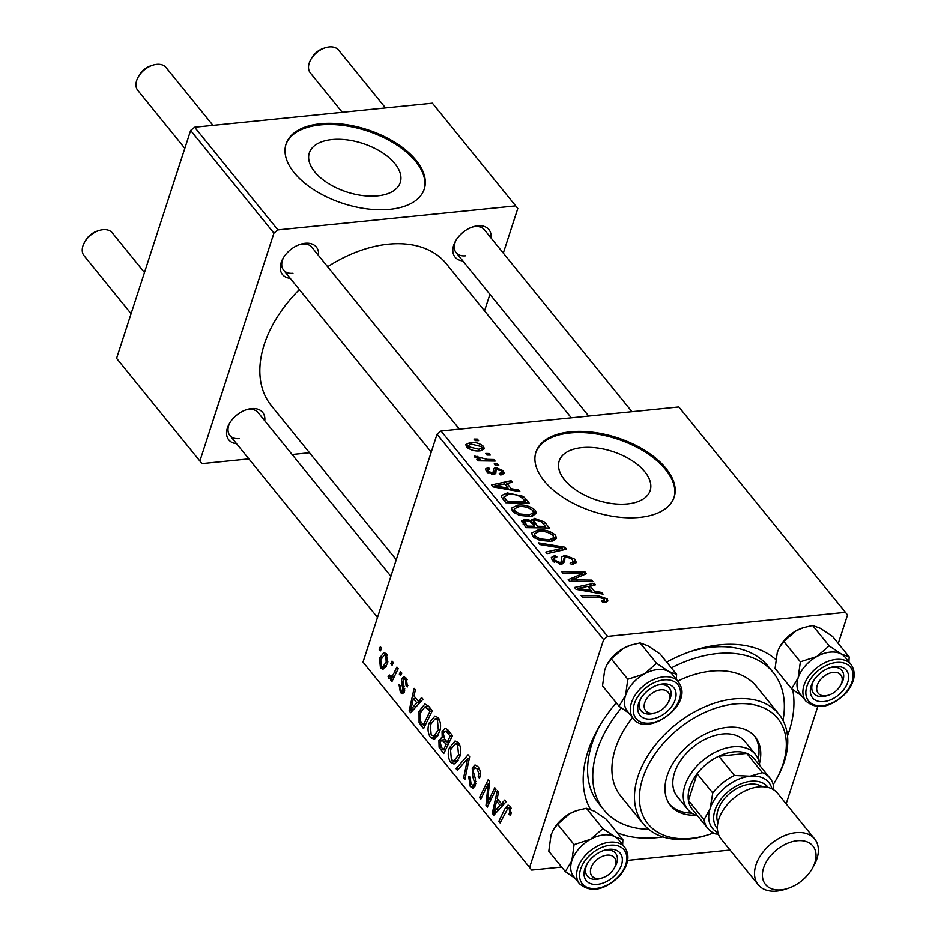 <?xml version="1.0" encoding="UTF-8"?>
<svg xmlns="http://www.w3.org/2000/svg" width="938" height="938" viewBox="0 0 938 938"><rect width="100%" height="100%" fill="white"/><g stroke="black" fill="none" stroke-linecap="round" stroke-linejoin="round"><path stroke-width="1.41" d="M331.946 139.563A47.826 25.561 18 0 0 309.306 152.941A47.826 25.561 18 0 0 328.241 183.391A47.826 25.561 18 0 0 377.615 195.866A47.826 25.561 18 0 0 400.268 182.5A47.826 25.561 18 0 0 381.332 152.038A47.826 25.561 18 0 0 331.946 139.563M320.456 123.757A72.683 38.833 18 0 0 286.043 144.089A72.683 38.833 18 0 0 314.816 190.379A72.683 38.833 18 0 0 389.868 209.338A72.683 38.833 18 0 0 424.281 189.007A72.683 38.833 18 0 0 395.508 142.728A72.683 38.833 18 0 0 320.456 123.757M424.093 189.593A72.683 38.833 18 0 0 394.664 143.608A72.683 38.833 18 0 0 320.081 124.93A72.683 38.833 18 0 0 285.856 144.675M627.51 503.941A47.826 25.561 -162 0 1 578.136 491.465A47.826 25.561 -162 0 1 559.189 461.004A47.826 25.561 -162 0 1 581.841 447.637A47.826 25.561 -162 0 1 631.215 460.112A47.826 25.561 -162 0 1 650.163 490.562A47.826 25.561 -162 0 1 627.51 503.941M570.351 431.832A72.683 38.833 18 0 0 535.938 452.151A72.683 38.833 18 0 0 564.711 498.441A72.683 38.833 18 0 0 639.763 517.401A72.683 38.833 18 0 0 674.176 497.081A72.683 38.833 18 0 0 645.403 450.791A72.683 38.833 18 0 0 570.351 431.832M673.976 497.656A72.683 38.833 18 0 0 644.558 451.67A72.683 38.833 18 0 0 569.964 432.993A72.683 38.833 18 0 0 535.75 452.749M462.821 260.905A21.809 14.222 -39 0 1 455.645 240.843A21.809 14.222 -39 0 1 472.904 226.855A21.809 14.222 -39 0 1 477.677 225.824A21.809 14.222 -39 0 1 491.043 238.006M631.942 411.712L484.36 229.763A18.174 11.854 141 0 0 474.991 226.609A18.174 11.854 141 0 0 471.908 227.195M456.185 239.952A18.174 11.854 141 0 0 456.138 252.662A18.174 11.854 141 0 0 465.494 255.816M290.276 278.352A21.809 14.222 -39 0 1 283.088 258.29A21.809 14.222 -39 0 1 300.348 244.29A21.809 14.222 -39 0 1 305.131 243.27A21.809 14.222 -39 0 1 318.498 255.453M459.397 429.158L311.803 247.21A18.174 11.854 141 0 0 302.446 244.044A18.174 11.854 141 0 0 299.363 244.63M283.628 257.399A18.174 11.854 141 0 0 283.581 270.109A18.174 11.854 141 0 0 292.949 273.263M236.552 443.697A21.809 14.222 -39 0 1 229.364 423.648A21.809 14.222 -39 0 1 246.624 409.648A21.809 14.222 -39 0 1 251.396 408.616A21.809 14.222 -39 0 1 264.774 420.81M390.888 576.284L258.079 412.556A18.174 11.854 141 0 0 248.722 409.402A18.174 11.854 141 0 0 245.639 409.988M229.904 422.745A18.174 11.854 141 0 0 229.857 435.455A18.174 11.854 141 0 0 239.225 438.609M662.896 836.919A119.923 78.217 -39 0 1 657.245 837.634A119.923 78.217 -39 0 1 617.239 832.721M590.401 809.33A119.923 78.217 -39 0 1 598.714 727.454A119.923 78.217 -39 0 1 616.254 702.808M666.695 662.111A119.923 78.217 -39 0 1 693.628 650.468A119.923 78.217 -39 0 1 719.892 644.816A119.923 78.217 -39 0 1 775.714 659.461M782.995 720.407A109.019 71.112 141 0 0 773.229 672.546L768.023 666.132A109.019 71.112 141 0 0 711.836 647.161A109.019 71.112 141 0 0 690.72 651.441M600.261 724.816A109.019 71.112 141 0 0 598.69 803.491L603.896 809.904A109.019 71.112 141 0 0 648.709 829.333M571.301 417.844L446.336 263.777A112.654 73.481 141 0 0 388.273 244.185A112.654 73.481 141 0 0 327.655 266.744M400.573 671.608L401.839 673.156L400.632 675.759L399.33 674.164L400.573 671.608M392.061 661.102L393.315 662.662L392.107 665.253L390.818 663.658L392.061 661.102M438.304 717.734C440.813 722.037 441.247 726.704 439.594 731.722L434.998 738.722L433.719 739.109L430.378 737.362C427.787 732.918 427.376 728.158 429.147 723.081L434.904 716.046L438.304 717.734M421.619 697.544L422.991 699.232L410.703 712.728L409.156 710.816L414.139 688.316L415.405 689.887L413.998 695.961L418.313 701.284L421.619 697.544M447.614 729.588L452.479 735.591L443.78 753.507L439.101 747.258L438.937 740.563L442.232 737.643L442.056 731.64L445.128 728.251L447.614 729.588M441.423 737.538L443.639 737.503M468.05 754.785L469.657 756.767L464.873 779.513L463.595 777.942L467.699 758.443L457.451 770.368L456.091 768.691L468.05 754.785M511.046 813.738L510.331 815.462L508.982 814.172L509.674 812.531L509.17 808.45L508.115 807.876L500.106 822.943L498.828 821.36L505.195 808.228L508.033 805.062L510.038 806.164L511.046 813.738M494.748 787.697L496.026 789.268L487.303 807.161L485.978 805.519L488.135 783.875L480.807 799.153L479.529 797.57L488.229 779.654L489.554 781.295L487.432 802.94L494.748 787.697M838.267 643.468L847.53 614.965L678.831 406.975L441.048 431.011L607.636 636.386L603.638 639.622L437.049 434.247L363.006 662.111L531.705 870.101L363.006 662.111M603.638 639.622L529.607 867.486M504.761 800.032L506.133 801.72L493.845 815.216L492.298 813.316L497.281 790.816L498.547 792.375L497.14 798.461L501.455 803.772L504.761 800.032M477.993 766.663C480.467 770.039 480.971 773.885 479.506 778.223L478.157 776.922L478.814 773.51L477.125 768.949L475.109 767.706L473.549 769.336L473.303 771.528L475.46 779.068L475.437 785.305L472.975 788.166L470.278 786.536L468.648 776.242L470.137 777.145L471.099 784.203L472.869 785.305L474.136 783.875L474.253 781.46L472.764 776.652L472.224 767.976L475.003 764.927L477.993 766.663M458.494 742.626C461.015 746.941 461.449 751.596 459.796 756.614L455.188 763.614L453.91 764.001L450.58 762.254C447.989 757.81 447.567 753.062 449.337 747.973L455.094 740.938L458.494 742.626M407.549 686.874L406.107 685.866L405.509 679.909L404.114 679.053L402.953 681.762L404.454 691.646L402.508 693.827L400.42 692.619L399.013 684.564L400.362 685.854L401.089 690.837L402.109 691.423L403.082 690.427L401.546 682.243L401.792 678.76L403.786 676.65L406.166 678.127L407.549 686.874M428.689 706.267L432.289 710.699L423.589 728.615L419.098 722.706L419.052 711.297L424.902 703.981L428.689 706.267M386.456 653.821L387.535 663.459L382.974 669.38L380.465 668.008L379.538 658.159L383.923 652.578L386.456 653.821M389.845 676.228C391.756 676.638 393.257 675.313 394.347 672.253L396.926 667.106L398.204 668.677L391.885 681.715L390.595 680.132L391.92 677.459L388.789 678.268L388.109 676.673L389.364 674.973L390.736 676.626L394.535 676.251M389.845 678.737L388.789 678.268L391.298 678.01M380.382 646.704L381.649 648.264L380.429 650.866L379.14 649.272L380.382 646.704M730.045 850.051L627.663 860.404M561.639 867.075L531.705 870.101M817.737 706.654L786.15 803.854M497.503 464.029L498.77 465.576L495.463 465.565L494.162 463.97L497.503 464.029L497.011 465.576M488.991 453.523L490.246 455.082L486.939 455.059L485.65 453.464L488.991 453.523L488.487 455.071M535.422 510.389L536.325 513.52L530.369 516.475L519.253 515.372L512.429 511.257L511.503 508.126L517.729 505.125C524.494 504.41 530.38 506.168 535.422 510.389L533.687 515.736M518.55 489.964L519.922 491.653L492.931 486.857L491.395 484.946L511.069 480.737L512.336 482.308L506.919 483.398L511.233 488.71L518.55 489.964L518.104 491.324M521.587 521.692L524.741 519.136L531.623 520.684L534.414 518.374L544.544 522.009L549.41 528.012L526.019 527.637L521.575 520.719M531.154 522.103L531.647 519.828M564.981 547.206L566.587 549.187L547.112 553.643L545.834 552.072L562.53 548.249L539.69 544.497L538.33 542.821L564.981 547.206L564.148 549.75M604.928 602.36L602.876 602.419L601.328 600.895L603.31 600.848L604.576 598.972L598.901 597.342L582.334 597.072L581.056 595.489L598.21 595.759L607.156 598.819L607.894 600.965L604.928 602.36M604.142 602.419L604.576 598.972M591.679 580.118L592.957 581.689L569.542 581.29L568.205 579.649L582.838 573.528L563.046 573.282L561.756 571.699L585.16 572.074L586.485 573.716L571.91 579.86L591.679 580.118L591.175 581.654M845.431 612.35L607.636 636.386M601.692 592.464L603.064 594.141L576.073 589.345L574.537 587.446L594.211 583.237L595.478 584.796L590.061 585.887L594.375 591.21L601.692 592.464L601.246 593.824M572.239 564.617L572.954 562.448L572.532 559.47L566.493 556.797L564.957 557.395L564.617 561.815L561.381 564.043L552.318 560.432L551.31 557.465L554.956 555.425L556.914 556.926L554.182 558.216L554.85 560.232L559.986 562.507L561.416 561.733L561.592 556.914L565.028 555.261L575.111 559.329L576.319 562.624L571.652 564.688L570.128 563.163L573.388 561.885L572.508 564.582M564.957 557.395L562.812 563.75M555.613 535.293L556.515 538.412L550.559 541.367L539.444 540.265L532.62 536.149L531.705 533.019L537.931 530.017C544.685 529.302 550.583 531.06 555.613 535.293L553.877 540.628M496.167 469.563L495.815 473.092L493.54 474.311L486.482 471.497L485.579 468.953L488.311 467.476L489.859 469.012L488.006 469.973L488.475 471.38L491.934 472.799L493.071 472.518L493.634 468.637L495.815 467.558L503.284 470.782L504.222 473.42L500.763 475.062L499.227 473.538L501.795 472.365L501.291 470.911L497.246 469.106L496.167 469.563L494.631 474.089M492.473 474.347L493.411 471.087M525.62 498.688L529.22 503.12L505.828 502.745L501.525 497.07L501.455 495.545L507.306 492.919L523.158 496.331L525.62 498.688L524.846 501.056M483.574 446.488L484.301 448.845L480.397 450.815C475.109 451.506 470.477 450.205 466.514 446.887L465.823 444.624L470.055 442.595C475.179 441.974 479.693 443.275 483.574 446.488L482.284 450.451M493.857 459.526L495.135 461.097L478.122 460.828L476.844 459.257L480.373 459.327L474.839 457.146L474.546 456.032L487.01 459.362L493.857 459.526L493.353 461.074M477.477 456.407L477.208 458.494M477.313 439.136L478.579 440.684L475.261 440.672L473.971 439.078L477.313 439.136L476.809 440.672M503.307 253.119L517.799 208.482L432.406 103.18L194.623 127.228L277.918 229.916L273.919 233.14L190.625 130.452L116.582 358.328L201.975 463.63L116.582 358.328M273.919 233.14L199.876 461.015M309.505 452.749L292.117 454.508M248.863 458.881L201.975 463.63M489.917 294.309L484.536 310.877M515.701 205.879L277.918 229.916M299.363 289.561A112.654 73.481 141 0 0 271.352 405.72L396.27 559.716M190.625 130.452L194.623 127.228M792.68 689.618A119.923 78.217 -39 0 1 787.486 735.849M437.049 434.247L441.048 431.011M582.146 575.651L582.838 573.528M584.304 574.689L585.16 572.074M571.43 581.326L571.91 579.86M593.578 585.183L594.211 583.237M589.299 588.267L590.061 585.887M593.953 592.523L594.375 591.21M583.178 589.181L591.186 590.612L587.751 586.367L577.808 588.372L583.178 589.181L582.744 590.53M590.752 591.96L591.186 590.612M577.421 589.592L577.808 588.372M602.817 602.36L603.31 600.848M597.705 597.318L598.21 595.759M606.065 602.184L607.156 598.819M573.458 564.406L575.111 559.329M553.068 561.241L554.956 555.425M554.745 557.512L555.425 555.39M554.217 562.202L554.85 560.232M559.482 564.066L559.986 562.507M560.654 564.101L561.416 561.733M562.214 563.914L565.028 555.261M561.885 550.266L562.53 548.249M537.333 531.858L537.931 530.017M540.1 538.881L549.398 539.796L553.631 537.638L553.033 535.434C548.894 532.245 544.204 530.967 538.951 531.588L534.543 533.781L535.152 535.95L540.1 538.881L539.631 540.323M548.847 541.484L549.398 539.796M534.519 537.908L535.152 535.95M543.77 524.389L544.544 522.009M523.134 524.084L524.741 519.136M532.69 523.662L534.414 518.374M527.473 526.101L534.766 526.218L529.771 521.247L526.089 520.684L524.365 521.551L527.473 526.101L526.968 527.648M534.261 527.766L534.766 526.218M524.541 525.808L525.315 523.439M537.497 526.265L545.4 526.394L541.672 521.95L535.61 519.933L533.804 520.789L537.497 526.265L536.993 527.813M544.896 527.942L545.4 526.394M534.05 525.339L534.824 522.97M486.869 471.943L488.311 467.476M487.995 472.881L488.475 471.38M491.465 474.253L491.934 472.799M493.623 474.311L495.815 467.558M501.947 474.898L503.284 470.782M510.436 482.695L511.069 480.737M506.157 485.767L506.919 483.398M510.811 490.035L511.233 488.71M500.036 486.681L508.056 488.112L504.609 483.867L494.678 485.884L500.036 486.681L499.602 488.041M507.61 489.46L508.056 488.112M494.279 487.092L494.678 485.884M506.708 494.748L507.306 492.919M522.525 498.301L523.158 496.331M507.282 501.209L525.21 501.502L523.58 499.497C519.687 495.428 514.634 493.751 508.431 494.49L504.21 496.952L507.282 501.209L506.778 502.756M524.705 503.049L525.21 501.502M503.331 499.661L504.234 496.272L503.19 499.497M517.131 506.954L517.729 505.125M519.898 513.977L529.208 514.903L533.429 512.746L532.831 510.53C528.704 507.341 524.002 506.063 518.761 506.696L514.341 508.888L514.962 511.058L519.898 513.977L519.429 515.431M528.657 516.592L529.208 514.903M514.329 513.016L514.962 511.058M469.434 444.53L470.055 442.595M468.508 446.758L478.896 449.279L481.991 447.907L481.628 446.664L471.31 444.155L468.156 445.562L468.015 448.282M478.368 450.932L478.896 449.279M479.869 460.851L480.373 459.327M488.217 805.296L485.978 805.519M489.343 783.758L488.135 783.875M481.686 797.347L479.529 797.57M489.46 802.729L487.432 802.94M495.909 812.953L492.298 813.316M504.538 803.467L501.455 803.772M496.331 809.306L499.989 805.308L496.542 801.064L493.974 812.249L496.331 809.306L499.508 808.99M503.155 804.992L499.989 805.308M496.812 811.956L493.974 812.249M499.051 800.818L496.542 801.064M510.976 813.973L508.982 814.172M511.409 812.355L509.674 812.531M511.175 808.251L509.17 808.45M500.974 821.149L498.828 821.36M507.821 807.958L505.195 808.228M479.916 776.746L478.157 776.922M480.068 776.101L478.38 776.277M480.35 773.358L478.814 773.51M479.318 768.738L477.125 768.949M475.167 786.044L470.278 786.536M475.801 783.711L474.136 783.875M475.847 781.307L474.253 781.46M475.109 767.706L472.224 767.976M465.236 777.766L463.595 777.942M469.34 758.279L467.699 758.443M459.186 768.374L456.091 768.691M457.451 761.562L450.58 762.254M451.295 747.785L449.337 747.973M458.049 760.648L453.758 761.081L458.565 754.961L457.627 744.913L455.235 743.775L450.533 749.755L451.401 759.921L454.707 760.812L458.154 760.472M460.288 754.785L458.565 754.961M459.714 744.702L457.627 744.913M441.259 747.047L439.101 747.258M441.235 740.328L438.937 740.563M444.53 731.394L442.056 731.64M443.522 749.837L446.23 744.256L441.845 740.035L440.227 742.04L441.352 747.176L443.522 749.837L445.667 749.626M448.387 744.033L446.23 744.256M445.245 739.695L441.845 740.035M447.25 742.157L450.181 736.107L446.535 731.769L445.081 731.183L443.299 733.258L444.577 738.863L447.25 742.157L449.396 741.946M452.339 735.896L450.181 736.107M449.161 731.499L446.535 731.769M407.866 685.69L406.107 685.866M407.198 679.733L405.509 679.909M404.231 692.232L400.42 692.619M404.747 690.251L403.082 690.427M404.782 688.914L403.34 689.067M402.988 682.102L401.546 682.243M406.306 678.303L401.792 678.76M412.767 710.453L409.156 710.816M421.408 700.967L418.313 701.284M413.201 706.818L416.847 702.82L413.4 698.576L410.832 709.749L413.201 706.818L416.366 706.49M420.013 702.503L416.847 702.82M413.67 709.468L410.832 709.749M415.909 698.318L413.4 698.576M421.326 722.483L419.098 722.706M420.986 711.11L419.052 711.297M423.331 724.945L429.991 711.215L424.949 706.877L420.271 712.986L420.013 720.372L423.331 724.945L425.477 724.722M432.137 710.992L429.991 711.215M430.882 708.964L428.373 709.21M437.26 736.67L430.378 737.362M431.105 722.881L429.147 723.081M437.847 735.755L433.567 736.189L438.363 730.069L437.436 720.009L435.044 718.883L430.331 724.863L431.199 735.017L434.505 735.92L437.964 735.568M440.098 729.893L438.363 730.069M439.523 719.798L437.436 720.009M385.612 667.481L380.465 668.008M381.52 657.96L379.538 658.159M381.121 666.215L382.669 666.953L386.198 662.122L385.846 655.674L384.392 655.017L380.793 659.719L381.121 666.215M387.933 661.947L386.198 662.122M387.453 655.51L385.846 655.674M392.952 663.447L390.818 663.658M392.752 679.921L390.595 680.132M394.054 677.236L391.92 677.459M390.102 676.474L388.109 676.673M401.476 673.953L399.33 674.164M381.274 649.049L379.14 649.272M825.675 695.75A14.539 9.486 141 0 0 828.852 695.058A14.539 9.486 141 0 0 840.354 685.725A14.539 9.486 141 0 0 833.261 672.37A14.539 9.486 141 0 0 817.268 685.291A14.539 9.486 141 0 0 825.675 695.75M840.8 684.916A18.174 11.854 141 0 0 841.843 670.471A18.174 11.854 141 0 0 829.403 667.903A18.174 11.854 -39 0 1 832.475 667.317A18.174 11.854 -39 0 1 841.843 670.471A18.174 11.854 -39 0 1 841.351 684.001L840.354 685.725M828.852 695.058L826.964 695.668A18.174 11.854 -39 0 1 822.989 696.524A18.174 11.854 -39 0 1 813.621 693.37A18.174 11.854 -39 0 1 813.668 680.66A18.174 11.854 141 0 0 813.621 693.37A18.174 11.854 141 0 0 827.961 695.328M385.518 107.929L338.583 50.066A18.174 11.854 141 0 0 329.215 46.9A18.174 11.854 141 0 0 325.24 47.756A18.174 11.854 141 0 0 310.853 59.422A18.174 11.854 141 0 0 310.361 72.953L342.276 112.302M310.853 59.422L311.85 57.699A14.539 9.486 -39 0 1 323.352 48.366L325.24 47.756M138.308 76.869L139.293 75.146A14.539 9.486 -39 0 1 150.807 65.812L152.695 65.203A18.174 11.854 141 0 0 138.308 76.869A18.174 11.854 141 0 0 137.816 90.4L184.809 148.333M212.973 125.364L166.038 67.501A18.174 11.854 141 0 0 156.669 64.347A18.174 11.854 141 0 0 152.695 65.203M660.715 689.817A14.539 9.486 141 0 0 644.723 702.738A14.539 9.486 141 0 0 653.118 713.185A14.539 9.486 141 0 0 656.307 712.505A14.539 9.486 141 0 0 667.809 703.172A14.539 9.486 141 0 0 660.715 689.817M656.307 712.505L654.419 713.115A18.174 11.854 -39 0 1 650.433 713.97A18.174 11.854 -39 0 1 641.076 710.816A18.174 11.854 -39 0 1 641.123 698.106A18.174 11.854 141 0 0 639.61 708.002A18.174 11.854 141 0 0 641.076 710.816A18.174 11.854 141 0 0 655.416 712.763M668.255 702.351A18.174 11.854 141 0 0 670.752 690.731A18.174 11.854 141 0 0 669.298 687.917A18.174 11.854 141 0 0 656.846 685.338A18.174 11.854 -39 0 1 659.93 684.752A18.174 11.854 -39 0 1 669.298 687.917A18.174 11.854 -39 0 1 668.794 701.448L667.809 703.172M606.992 855.163A14.539 9.486 141 0 0 590.999 868.084A14.539 9.486 141 0 0 599.394 878.543A14.539 9.486 141 0 0 602.583 877.851A14.539 9.486 141 0 0 614.085 868.518A14.539 9.486 141 0 0 606.992 855.163M602.583 877.851L600.695 878.46A18.174 11.854 -39 0 1 596.709 879.316A18.174 11.854 -39 0 1 587.352 876.162A18.174 11.854 -39 0 1 587.399 863.452A18.174 11.854 141 0 0 587.352 876.162A18.174 11.854 141 0 0 601.692 878.12M614.519 867.709A18.174 11.854 141 0 0 615.574 853.263A18.174 11.854 141 0 0 603.122 850.696A18.174 11.854 -39 0 1 606.206 850.109A18.174 11.854 -39 0 1 615.574 853.263A18.174 11.854 -39 0 1 615.07 866.806L614.085 868.518M84.584 242.215L85.569 240.491A14.539 9.486 -39 0 1 97.083 231.158L98.971 230.549A18.174 11.854 141 0 0 84.584 242.215A18.174 11.854 141 0 0 84.092 255.746L131.085 313.691M144.464 272.501L112.314 232.859A18.174 11.854 141 0 0 102.946 229.693A18.174 11.854 141 0 0 98.971 230.549M779.771 646.728A29.078 18.971 -39 0 1 779.912 646.493A29.078 18.971 -39 0 1 784.367 640.279A29.078 18.971 -39 0 1 796.081 630.817L803.491 627.639L812.625 625.482L829.145 645.86L816.904 656.494L800.372 661.818L798.132 677.963L791.602 688.82L801.404 695.609M791.602 688.82L775.069 668.442L777.309 652.297L779.666 646.927L783.84 641.451L796.081 630.817A29.078 18.971 -39 0 1 802.928 627.815A29.078 18.971 -39 0 1 803.198 627.733M842.465 691.224A21.809 14.222 -39 0 1 817.315 700.991A21.809 14.222 -39 0 1 813.129 681.551A21.809 14.222 -39 0 1 816.47 676.896A21.809 14.222 -39 0 1 830.388 667.551A21.809 14.222 -39 0 1 847.471 671.971A21.809 14.222 -39 0 1 842.465 691.224M851 664.456L845.103 657.186A29.078 18.959 141 0 0 805.203 665.957A29.078 18.959 141 0 0 799.95 693.815L805.848 701.085A29.078 18.959 -39 0 1 811.1 673.226A29.078 18.959 -39 0 1 851 664.456C856.488 672.675 854.846 682.207 846.088 693.041C830.716 707.686 817.303 710.371 805.848 701.085M812.625 625.482L820.48 628.354L832.627 636.515L849.16 656.893L841.304 654.02L829.145 645.86M848.925 661.9L849.16 656.893M783.84 641.451L800.372 661.818M800.22 694.155A29.078 18.971 -39 0 1 798.132 677.963A29.078 18.971 -39 0 1 816.904 656.494A29.078 18.971 -39 0 1 841.304 654.02A29.078 18.971 141 0 1 845.373 657.526M619.045 706.255L602.524 685.889L604.764 669.744L607.12 664.374L611.295 658.886L627.815 679.264L625.587 695.41L619.045 706.255L628.847 713.044M611.295 658.886L623.535 648.264L630.946 645.086L640.068 642.929L647.924 645.79L660.082 653.962L676.615 674.34L668.747 671.467A29.078 18.971 -39 0 1 672.827 674.961M675.606 691.142A21.809 14.222 -39 0 1 661.138 715.764A21.809 14.222 -39 0 1 638.227 711.872A21.809 14.222 -39 0 1 640.584 698.998A21.809 14.222 -39 0 1 657.843 684.998A21.809 14.222 -39 0 1 675.606 691.142M678.455 681.903L672.558 674.633A29.078 18.959 141 0 0 641.123 675.935A29.078 18.959 141 0 0 625.06 706.771A29.078 18.959 141 0 0 627.405 711.262L633.302 718.531A29.078 18.959 -39 0 1 630.957 714.041A29.078 18.959 -39 0 1 647.021 683.204A29.078 18.959 -39 0 1 678.455 681.903L681.023 686.815C688.996 708.026 645.989 736.928 633.302 718.531M640.068 642.929L656.6 663.307L644.359 673.93L627.815 679.264M627.674 711.59A29.078 18.971 -39 0 1 625.587 695.41A29.078 18.971 -39 0 1 644.359 673.93A29.078 18.971 141 0 1 668.747 671.467L656.6 663.307M676.38 679.346L676.615 674.34M607.226 664.174A29.078 18.971 -39 0 1 607.367 663.94A29.078 18.971 -39 0 1 623.535 648.264A29.078 18.971 -39 0 1 630.383 645.262A29.078 18.971 -39 0 1 630.653 645.18M573.95 876.948A29.078 18.971 141 0 1 571.852 860.767A29.078 18.971 -39 0 1 578.922 848.738A29.078 18.971 -39 0 1 590.635 839.287L574.091 844.622L571.852 860.767L565.321 871.613L575.123 878.402M590.201 859.689A21.809 14.222 -39 0 1 604.119 850.356A21.809 14.222 -39 0 1 621.202 854.764A21.809 14.222 -39 0 1 616.184 874.017A21.809 14.222 -39 0 1 591.034 883.795A21.809 14.222 -39 0 1 586.86 864.355A21.809 14.222 -39 0 1 590.201 859.689M578.922 848.749A29.078 18.959 141 0 0 573.669 876.608L579.578 883.889A29.078 18.959 -39 0 1 584.831 856.019A29.078 18.959 -39 0 1 624.731 847.26L618.834 839.979A29.078 18.959 141 0 0 578.922 848.749M565.321 871.613L548.8 851.235L551.028 835.09L553.385 829.72L557.571 824.244L574.091 844.622M557.571 824.244L569.812 813.609L577.222 810.432L586.344 808.275L602.876 828.653L590.635 839.287A29.078 18.971 -39 0 1 615.023 836.813L602.876 828.653M586.344 808.275L594.2 811.147L606.358 819.308L622.879 839.686L615.023 836.813A29.078 18.971 -39 0 1 619.103 840.319M622.656 844.692L622.879 839.686M553.502 829.52A29.078 18.971 -39 0 1 553.643 829.286A29.078 18.971 -39 0 1 569.812 813.609A29.078 18.971 -39 0 1 576.659 810.62A29.078 18.971 -39 0 1 576.917 810.526M759.475 763.509A54.51 35.55 141 0 0 755.196 736.834A54.51 35.55 141 0 0 727.102 727.36A54.51 35.55 141 0 0 676.017 758.748A54.51 35.55 141 0 0 670.529 805.519A54.51 35.55 141 0 0 695.738 815.204M669.685 804.417A54.51 35.55 141 0 0 691.775 813.105M773.229 784.52A83.588 54.51 141 0 0 775.492 780.779A83.588 54.51 141 0 0 734.689 703.981A83.588 54.51 141 0 0 642.741 778.27A83.588 54.51 141 0 0 691.025 838.373A83.588 54.51 141 0 0 709.327 834.433A83.588 54.51 141 0 0 713.466 833.003M709.327 834.433L707.44 835.043A87.222 56.89 -39 0 1 688.34 839.147A87.222 56.89 -39 0 1 643.386 823.986A87.222 56.89 -39 0 1 652.168 749.145A87.222 56.89 -39 0 1 733.903 698.927A87.222 56.89 -39 0 1 778.857 714.099A87.222 56.89 -39 0 1 776.476 779.056L775.492 780.779M778.857 714.099L756.298 686.288A87.222 56.89 141 0 0 711.344 671.116A87.222 56.89 141 0 0 677.775 681.058M773.229 672.546A109.019 71.112 141 0 0 717.042 653.587A109.019 71.112 141 0 0 671.374 667.868M697.649 815.884A43.605 28.445 -39 0 1 687.671 809.342L677.259 796.514A43.605 28.445 -39 0 1 681.645 759.088A43.605 28.445 -39 0 1 722.518 733.985A43.605 28.445 -39 0 1 744.995 741.571L755.407 754.398A43.605 28.445 -39 0 1 759.745 765.525M621.39 707.991A109.019 71.112 141 0 0 603.896 809.904M632.482 717.523A87.222 56.89 141 0 0 620.827 796.174L643.386 823.986M758.232 759.194A54.51 35.55 141 0 0 754.293 735.791M769.934 778.083L754.316 758.83A39.971 26.076 141 0 0 746.73 753.39L718.789 756.216A39.971 26.076 141 0 0 697.133 773.709A39.971 26.076 141 0 0 689.735 787.404A39.971 26.076 141 0 0 688.433 800.477A39.971 26.076 141 0 0 692.232 809.201L707.85 828.453A39.971 26.076 -39 0 1 704.051 819.742L710.136 808.486L712.751 792.962A39.971 26.076 -39 0 1 734.407 775.468L750.119 776.195L762.348 772.642A39.971 26.076 -39 0 1 769.934 778.083A39.971 26.076 -39 0 1 773.721 786.794L773.51 789.702M687.671 809.342A43.605 28.445 -39 0 1 684.951 785.575A43.605 28.445 -39 0 1 718.004 750.928A43.605 28.445 -39 0 1 755.407 754.398M712.751 792.962L697.133 773.709L688.433 800.477L704.051 819.742M762.348 772.642L746.73 753.39A39.971 26.076 141 0 0 718.789 756.216L734.407 775.468M718.461 834.316L715.424 833.894A39.971 26.076 -39 0 1 707.85 828.453M750.119 776.195A36.336 23.708 141 0 0 710.136 808.486A36.336 23.708 141 0 0 717.957 832.663A36.336 23.708 -39 0 1 713.337 801.345A36.336 23.708 -39 0 1 750.119 776.195A36.336 23.708 -39 0 1 771.974 788.846A36.336 23.708 141 0 0 750.119 776.195M781.248 889.845A30.52 19.909 141 0 0 787.932 888.415A30.52 19.909 141 0 0 812.085 868.811A30.52 19.909 141 0 0 797.194 840.765A30.52 19.909 141 0 0 763.614 867.896A30.52 19.909 141 0 0 781.248 889.845M787.932 888.415L784.907 889.388A36.336 23.708 -39 0 1 776.945 891.1A36.336 23.708 -39 0 1 758.221 884.78A36.336 23.708 -39 0 1 761.879 853.592A36.336 23.708 -39 0 1 795.928 832.674A36.336 23.708 -39 0 1 814.665 838.994A36.336 23.708 -39 0 1 813.668 866.055L812.085 868.811M768.163 787.474A32.701 21.328 141 0 0 750.904 781.248A32.701 21.328 141 0 0 719.974 800.489A32.701 21.328 141 0 0 717.394 828.653M717.898 822.661A29.078 18.959 -39 0 1 724.394 798.754A29.078 18.959 -39 0 1 749.954 784.18A29.078 18.959 -39 0 1 762.207 786.724M758.221 884.78L721.076 838.994A36.336 23.708 -39 0 1 724.734 807.817A36.336 23.708 -39 0 1 758.795 786.888A36.336 23.708 -39 0 1 777.52 793.208L814.665 838.994M297.24 453.992A50.875 27.19 -162 0 1 295.74 454.168A50.875 27.19 -162 0 1 294.204 454.297M297.1 454.004L294.38 454.285M573.81 579.203L574.595 576.8M578.488 577.292L579.309 574.748M576.847 581.408L577.351 579.825M563.445 563.468L564.641 559.787M556.691 551.45L557.371 549.34M495.018 473.925L495.909 471.204M504.667 501.326L505.441 498.946M486.494 460.957L487.01 459.362M488.311 795.623L486.822 795.776M488.921 788.541L487.479 788.682M491.594 798.344L489.39 798.566M474.675 776.465L472.764 776.652M468.109 764.142L466.385 764.318M443.182 749.427L440.672 749.673M446.687 741.466L444.178 741.724M450.334 732.941L447.825 733.188M404.231 686.311L402.73 686.452M423.073 724.628L420.564 724.886M396.575 672.03L394.347 672.253M845.49 692.889A26.897 17.541 141 0 0 846.826 664.198A26.897 17.541 141 0 0 813.445 675.231A26.897 17.541 141 0 0 812.109 703.922A26.897 17.541 141 0 0 845.49 692.889M679.968 688.715A26.897 17.541 141 0 0 651.722 683.919A26.897 17.541 141 0 0 633.865 714.287A26.897 17.541 141 0 0 662.111 719.083A26.897 17.541 141 0 0 679.968 688.715M587.165 858.024A26.897 17.541 141 0 0 585.828 886.715A26.897 17.541 141 0 0 619.221 875.682A26.897 17.541 141 0 0 620.557 846.991A26.897 17.541 141 0 0 587.165 858.024M554.182 558.216L553.174 561.346M534.543 533.781L533.476 537.052M553.631 537.638L552.517 541.05M524.365 521.551L523.427 524.448M533.804 520.789L532.819 523.826M501.795 472.365L500.915 475.038M488.006 469.973L487.244 472.306M493.329 472.154L492.614 474.358M514.341 508.888L513.285 512.16M533.429 512.746L532.327 516.146M468.156 445.562L467.429 447.825M481.991 447.907L481.077 450.732M508.115 807.876L510.917 807.595M472.869 785.305L475.519 785.036M455.235 743.775L459.045 743.4M445.081 731.183L448.622 730.831M404.114 679.053L406.658 678.795M402.109 691.423L404.583 691.165M424.949 706.877L428.877 706.49M435.044 718.883L438.843 718.496M382.669 666.953L386.186 666.59M384.392 655.017L387.077 654.747M588.701 416.085L456.138 252.662M283.581 270.109L431.234 452.128M377.51 617.474L229.857 435.455M579.578 883.889C591.022 893.164 604.435 890.479 619.819 875.834C628.566 865 630.207 855.468 624.731 847.26"/></g></svg>
